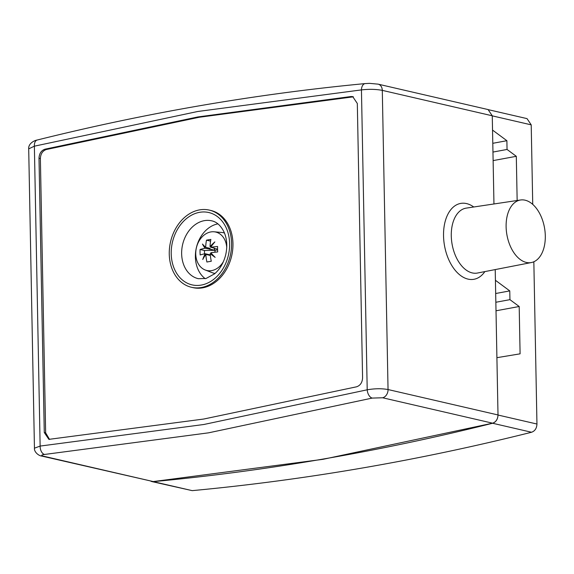 <?xml version="1.0" encoding="UTF-8"?>
<svg xmlns="http://www.w3.org/2000/svg" width="574" height="574" viewBox="0 0 574 574"><rect width="100%" height="100%" fill="white"/><g stroke="black" fill="none" stroke-linecap="round" stroke-linejoin="round"><path stroke-width="0.86" d="M493.123 160.598L516.306 156.307L517.152 200.498M496.008 310.792L519.19 306.502L520.094 353.828L496.905 357.681L498.01 415.031C497.78 419.336 495.979 422.077 492.6 423.253C379.658 451.544 266.544 471.01 153.265 481.636L151.005 481.313M493.956 203.971L492.262 115.79L492.535 130.083L506.885 140.702L507.05 149.455L516.306 156.307M41.536 456.007A7.426 5.747 -77 0 0 41.794 456.079L153.265 481.572L323.062 459.315L492.6 423.189C495.979 422.005 497.78 419.264 498.01 414.959L495.219 269.579L495.419 280.284L509.769 290.896L509.934 299.657L519.19 306.502M488.094 109.62L527.04 118.624L531.208 124.852L532.737 204.358M533.842 261.758L536.955 424.028C536.726 428.333 534.925 431.074 531.546 432.251C418.604 460.549 305.49 480.007 192.211 490.641L151.751 481.55M492.958 152.067L507.05 149.455M492.793 143.306L506.885 140.702M495.678 293.508L509.769 290.896M495.843 302.261L509.934 299.657M226.737 247.645A19.724 15.268 -77 0 0 214.08 231.788A19.724 15.268 -77 0 0 195.741 253.938A19.724 15.268 -77 0 0 205.248 270.01L212.423 272.75A20.786 16.086 -77 0 0 215.035 273.439M205.248 270.01A19.724 15.268 -77 0 0 223.473 261.493M209.273 255.208L210.199 254.626L210.213 255.43L205.808 254.411A37.109 19.932 141.9 0 0 202.766 259.491A37.109 21.79 -49.4 0 1 205.148 253.715A37.016 7.247 178.9 0 0 200.168 254.956A35.416 21.331 -99.8 0 1 200.046 252.208A35.416 21.331 -99.8 0 1 200.061 249.496A37.016 7.247 -1.1 0 1 205.04 248.255A37.109 12.456 -141.2 0 1 202.464 244.05A37.109 8.804 30.4 0 0 205.671 247.344A37.016 22.3 -99.8 0 1 206.475 240.176A35.416 6.931 -1.1 0 1 210.859 239.423A37.016 22.3 80.2 0 0 210.048 246.59A37.109 19.932 -38.1 0 1 214.855 241.912A37.109 21.79 130.6 0 0 210.708 247.279A37.016 7.247 -1.1 0 1 217.582 246.483A35.416 21.331 80.2 0 0 217.568 249.195A35.416 21.331 80.2 0 0 217.689 251.943A37.016 7.247 178.9 0 0 210.816 252.739A37.109 12.456 38.8 0 0 215.15 257.36A37.109 8.804 -149.6 0 1 210.184 253.658L212.007 254.074M205.148 253.715L209.553 254.734M205.671 247.344L210.077 248.363L210.091 249.166L205.04 248.255M209.445 249.274L208.434 247.982M211.031 246.813L210.048 246.59M210.708 247.279L214.468 248.147M210.184 253.658A37.016 22.3 80.2 0 0 211.275 261.263A35.416 6.931 178.9 0 0 206.898 262.017A37.016 22.3 -99.8 0 1 205.808 254.411M217.568 249.123L214.475 248.413M210.091 249.166L214.934 250.286L214.977 252.216M214.934 250.286L204.437 250.508L204.502 253.852M204.437 250.508L200.061 249.496M215.013 252.208L214.977 250.293L213.951 248.033M210.572 241.123L206.475 240.176M217.589 249.848L214.977 250.293M224.47 233.03A20.786 16.086 -77 0 0 221.729 232.477L214.08 231.788M545.3 235.835A31.742 19.121 -99.8 0 1 531.345 262.548A31.742 19.121 -99.8 0 1 506.864 234.551A31.742 19.121 -99.8 0 1 520.575 199.989A31.742 19.121 -99.8 0 1 545.3 235.835M365.38 83.567A7.426 4.542 83.7 0 0 365.236 83.582L369.563 83.359L378.115 84.148L488.079 109.562L492.262 115.79L382.298 90.369A7.426 5.747 -77 0 0 378.115 84.141A7.426 5.747 -77 0 0 377.893 84.098M217.905 223.867A29.697 22.982 -77 0 0 196.358 247.76A29.697 22.982 -77 0 0 205.234 278.684M231.58 243.34A39.613 30.652 -77 0 0 209.338 210.106A39.613 30.652 -77 0 0 170.557 241.798A39.613 30.652 -77 0 0 191.501 287.294A39.613 30.652 -77 0 0 231.58 243.34M209.338 210.106L210.715 210.421A39.613 30.652 103 0 1 232.958 243.656A39.613 30.652 103 0 1 192.878 287.61L191.501 287.294M353.39 96.827L199.264 117.254L46.336 149.513C42.612 150.804 40.632 153.825 40.381 158.56L45.647 432.825L49.572 439.469M351.051 96.525L197.894 116.938L44.959 149.19C41.242 150.488 39.254 153.502 39.003 158.237L44.27 432.509L48.876 439.361L203.691 419.042L356.626 386.79C360.343 385.491 362.33 382.478 362.581 377.742L357.315 103.471L352.709 96.619L351.051 96.525L352.429 96.841M153.265 481.572L43.301 456.158A7.426 5.747 -77 0 1 41.794 456.079C38.645 455.835 33.981 451.881 34.447 448.201L28.7 148.867L34.375 146.176A7.426 4.391 -103.2 0 1 37.274 140.006C146.435 112.813 255.753 94 365.236 83.582A7.426 4.542 83.7 0 0 361.448 89.903C369.068 89.027 376.013 89.185 382.298 90.369L388.046 389.545C381.76 388.404 374.815 388.49 367.209 389.803A7.426 4.391 76.8 0 0 372.217 398.083L382.636 397.775A7.426 5.747 -77 0 0 388.046 389.545L498.01 414.959M28.7 148.867C28.183 143.938 33.737 140.537 37.281 140.013A7.426 4.391 -103.2 0 1 37.439 139.97M34.447 448.194L40.137 446.077L34.375 146.176L197.786 111.478L361.448 89.903L367.209 389.803L203.799 424.502L40.137 446.077A7.426 4.542 -96.3 0 0 44.564 454.457C41.292 454.909 40.869 455.476 43.301 456.158M536.955 424.028L498.01 415.031M531.208 124.852L492.262 115.855M531.546 432.251L492.6 423.253M192.211 490.641L153.265 481.636M531.345 262.548L477.453 273.037A32.94 19.846 -99.8 0 1 452.054 243.986A32.94 19.846 -99.8 0 1 466.282 208.111L520.575 199.989M473.751 206.992A38.508 23.197 80.2 0 0 445.689 219.67A38.508 23.197 80.2 0 0 454.185 269.027A38.508 23.197 80.2 0 0 484.865 271.595M204.444 220.638A29.697 22.982 103 0 1 211.691 220.825C216.62 221.815 220.71 225.496 223.953 231.846C226.995 238.619 227.577 246.282 225.69 254.842C223.638 262.892 219.921 269.228 214.554 273.855L206.037 278.483L198.317 278.691A29.697 22.982 103 0 1 181.843 249.173A29.697 22.982 103 0 1 204.444 220.638M199.723 212.301A37.123 28.729 -77 0 0 175.479 271.251A37.123 28.729 -77 0 0 226.063 262.548A37.123 28.729 -77 0 0 199.723 212.301M44.959 149.19L46.336 149.513M44.27 432.509L45.647 432.825M39.003 158.237L40.381 158.56M492.6 423.189L382.636 397.775M372.217 398.083L208.52 432.839L44.564 454.457"/></g></svg>
